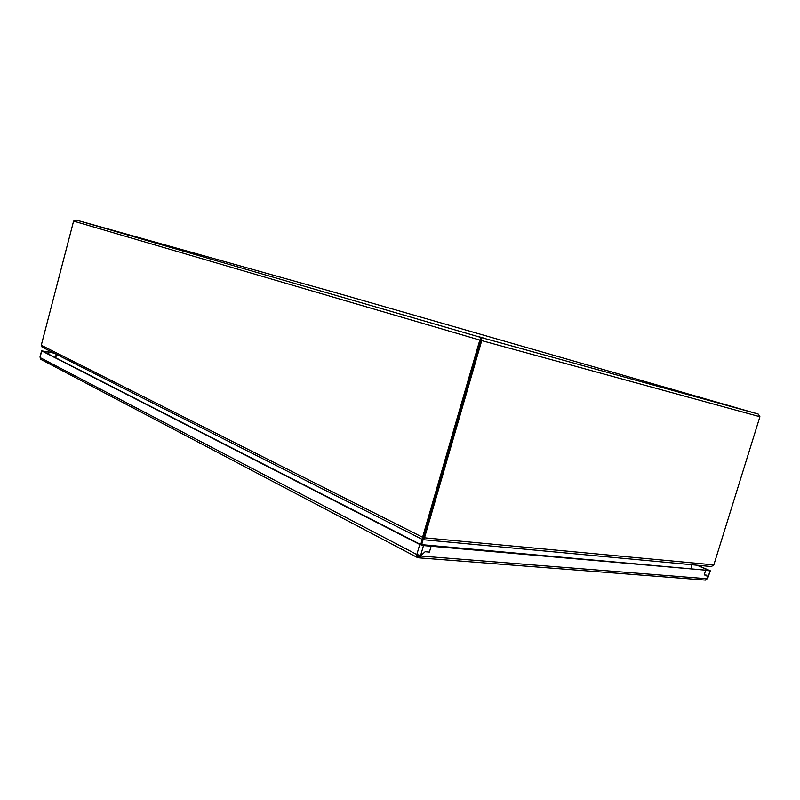 <?xml version="1.0" encoding="UTF-8"?>
<svg xmlns="http://www.w3.org/2000/svg" width="800" height="800" viewBox="0 0 800 800"><rect width="100%" height="100%" fill="white"/><g stroke="black" fill="none" stroke-linecap="round" stroke-linejoin="round"><path stroke-width="1.2" d="M705.23 580.08L707.53 578.6L706.71 575.16L704.21 574.95L706.71 575.16L707.53 578.6L710.35 570.82L697.49 565.26M53.68 352.95L48.91 352.04L48.75 354.23L48.91 352.04L41.75 350.9L419.75 544.47L423.5 545.58L704.71 570.1L705.6 570.47L704.21 574.95L705.6 570.47L710.35 570.82M54.05 353.13L42.54 351.05L420.71 544.56L709.15 570.49L696.94 565.2M423.5 545.58L420.59 555.58L416.87 554.47L416.65 557.12L417.58 557.51L417.96 556.21L419.25 556.49L419.87 555.57L420.79 556.04L419.79 555.32L420.7 555.8L425.14 551.73L429.41 552.09L431.11 546.25L430.19 545.78L431.11 546.25L429.41 552.09L425.14 551.73L420.7 555.8L419.65 555.05M417.85 554.53L417.38 555.95L417.96 556.21L417.23 555.83M419.75 544.47L416.85 554.48L417.81 554.55M41.6 350.77L40.01 356.89L41.11 359.51M40.14 357.6L417.38 554.83M417.58 557.51L419.29 557.88L420.79 556.04L707.39 578.77M419.46 556.46L418.58 556.39L418.21 557.69M334.02 292.22L330.26 291.17L334.02 292.22M91.47 224.35L86.55 222.97L91.47 224.35M483.54 338.03L476.86 336.16L483.54 338.03M743.2 409.78L738.39 408.43L743.2 409.78M713.83 564.91L759.92 416.74L758.15 414.03L481.48 337.61L481.74 340.63L424.5 537.81L423.69 536.91L480.76 340.34L423.69 536.91L422.58 537.25L479.83 340.08L481.48 337.61L75.97 219.97L73.59 221.11L41.28 345.24L422.58 537.25L422.68 539.61L424.5 537.81L713.83 564.91M481.09 338.96L481.48 337.61M422.68 539.61L423.05 538.86M42.52 347.3L41.28 345.24M423.54 537.34L423.32 538.11L423.58 537.35M420.75 544.57L422.22 539.35M421.61 544.9L423.07 539.72M56.55 354.39L55.06 357.46M55.44 357.65L56.93 354.59M713.71 565.24L711.13 566.53M691.5 564.7L691.09 568.89M710.04 570.86L707.68 578.45M41.75 350.9L40.1 357.26M424.61 537.37L422.73 536.82M73.59 221.11L481.74 340.63L759.92 416.74M75.97 219.97L333.55 292.05L758.15 414.03M416.87 554.47L417.44 554.47M419.29 557.88L705.64 580.11M40.8 359.35L416.65 557.12M422.57 539.53L42.07 347.07M711.77 566.59L423.19 539.7"/></g></svg>
